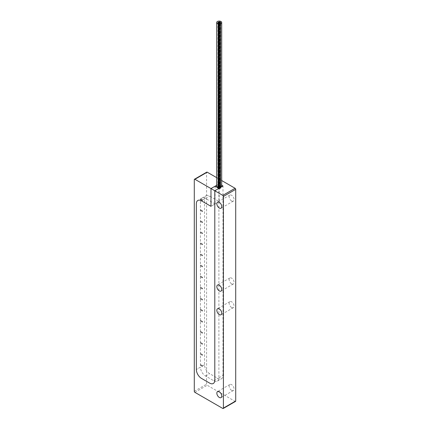 <?xml version="1.0" encoding="UTF-8"?>
<svg xmlns="http://www.w3.org/2000/svg" width="430" height="430" viewBox="0 0 430 430"><rect width="100%" height="100%" fill="white"/><g stroke="black" fill="none" stroke-linecap="round" stroke-linejoin="round"><path stroke-width="0.32" stroke-dasharray="2.15 1.61" d="M235.527 401.4A0.871 0.5 60 0 1 235.092 401.357L207.206 385.253A0.871 0.5 60 0 1 206.594 384.189L206.594 172.537A0.871 0.5 60 0 1 206.776 172.134M221.703 180.552L216.661 177.638M231.609 283.805A3.478 2.01 60 0 1 229.335 280.742A3.478 2.01 60 0 1 229.867 277.952A3.478 2.01 60 0 1 231.609 278.124A3.478 2.01 60 0 1 233.882 281.193A3.478 2.01 60 0 1 233.345 283.983A3.478 2.01 60 0 1 231.609 283.805M231.609 307.482A3.478 2.01 60 0 1 229.335 304.418A3.478 2.01 60 0 1 229.867 301.629A3.478 2.01 60 0 1 231.609 301.801A3.478 2.01 60 0 1 233.882 304.865A3.478 2.01 60 0 1 233.345 307.654A3.478 2.01 60 0 1 231.609 307.482M231.609 390.343A3.478 2.01 60 0 1 229.335 387.279A3.478 2.01 60 0 1 229.867 384.49A3.478 2.01 60 0 1 231.609 384.662A3.478 2.01 60 0 1 233.882 387.731A3.478 2.01 60 0 1 233.345 390.521A3.478 2.01 60 0 1 231.609 390.343M231.609 200.944A3.478 2.01 60 0 1 229.335 197.881A3.478 2.01 60 0 1 229.867 195.091A3.478 2.01 60 0 1 231.609 195.263A3.478 2.01 60 0 1 233.882 198.327A3.478 2.01 60 0 1 233.345 201.116A3.478 2.01 60 0 1 231.609 200.944M200.445 199.337L200.617 198.751L200.445 199.337M200.445 210.394L200.617 209.808L200.445 210.394M200.445 221.45L200.617 220.864L200.445 221.45M200.445 232.506L200.617 231.921L200.445 232.506M200.445 243.563L200.617 242.977L200.445 243.563M200.445 254.619L200.617 254.033L200.445 254.619M200.445 265.675L200.617 265.09L200.445 265.675M200.445 276.726L200.617 276.146L200.445 276.726M200.445 287.783L200.617 287.202L200.445 287.783M200.445 298.839L200.617 298.259L200.445 298.839M200.445 309.896L200.617 309.315L200.445 309.896M200.445 320.952L200.617 320.366L200.445 320.952M200.445 332.008L200.617 331.423L200.445 332.008M200.445 343.065L200.617 342.479L200.445 343.065M200.445 354.121L200.617 353.535L200.445 354.121M200.445 365.177L200.617 364.592L200.445 365.177M216.661 185.287L219.182 183.83L221.703 185.287M219.182 183.83L219.182 201.584L209.668 196.091A7.251 4.187 -120 0 0 206.045 195.731A7.251 4.187 -120 0 0 204.546 199.052L204.546 364.774A7.251 4.187 -120 0 0 209.668 373.654L217.87 378.389A7.251 4.187 -120 0 0 221.493 378.749A7.251 4.187 -120 0 0 222.998 375.433L222.998 186.029M202.503 366.371L202.492 365.796L202.503 366.371L202.272 366.091L196.343 369.51L200.445 367.145A7.251 4.187 -120 0 0 205.567 376.024L213.769 380.76A7.251 4.187 -120 0 0 217.392 381.114A7.251 4.187 -120 0 0 218.897 377.798L218.897 188.399M202.492 200.52L202.498 199.955L202.492 200.52M202.492 222.632L202.67 222.047L202.492 222.632M202.492 233.689L202.67 233.103L202.492 233.689M202.492 244.745L202.67 244.159L202.492 244.745M202.492 255.802L202.67 255.216L202.492 255.802M202.492 266.858L202.67 266.272L202.492 266.858M202.492 277.914L202.67 277.329L202.492 277.914M202.492 288.971L202.67 288.385L202.492 288.971M202.492 300.027L202.67 299.441L202.492 300.027M202.492 311.083L202.67 310.498L202.492 311.083M202.492 322.14L202.67 321.554L202.492 322.14M202.492 333.196L202.67 332.61L202.492 333.196M202.492 344.253L202.67 343.667L202.492 344.253M202.492 355.309L202.67 354.723L202.492 355.309M202.492 211.576L202.67 210.99L202.492 211.576M202.498 199.955L204.546 199.052M215.081 186.195L215.081 203.954L210.979 206.319L219.182 201.584M219.015 188.066L219.51 187.948L219.015 188.066M218.537 188.345L219.031 188.227L218.537 188.345M219.182 188.442L219.676 188.324L219.182 188.442M220.327 188.265L220.821 188.147L220.327 188.265M220.708 22.596L220.708 185.953L220.778 22.548M218.075 188.609L218.569 188.49L218.075 188.609M218.359 187.969L218.854 187.851L218.359 187.969M217.897 188.243L218.392 188.125L217.897 188.243M218.849 187.69L219.348 187.571L218.849 187.69M218.252 188.985L218.746 188.867L218.252 188.985M218.897 189.087L219.391 188.969L218.897 189.087M219.854 188.55L220.348 188.431L219.854 188.55M217.988 22.833L217.988 186.19L218.015 22.881M220.563 22.075L220.171 21.93M219.553 21.812L219.929 21.882M218.365 185.405L219.144 185.094L219.311 21.763M219.144 21.731L218.768 21.833M217.811 187.109L218.08 22.231M221.703 185.889A2.521 1.457 0 0 0 220.966 184.857A2.521 1.457 0 0 0 218.22 184.54A2.521 1.457 0 0 0 216.661 185.889M217.988 186.19L217.822 22.489M217.967 185.652L218.295 185.464M219.144 185.094L220.38 185.325L220.38 21.968M220.778 185.738L220.38 185.325M220.708 185.953L220.273 186.228L220.273 22.871M219.751 23.15L219.751 186.507L220.273 186.228M219.751 186.507L219.305 186.765L219.305 23.408M218.015 186.238L218.252 186.663L219.305 186.765M218.8 185.174L218.8 22.027M220.563 185.432L220.563 22.252M220.246 186.244L220.246 22.881M218.972 186.797L218.972 23.44M218.381 186.706L218.381 23.349M218.177 186.588L218.177 23.231L218.166 187.222M219.472 187.808L219.966 187.69L219.472 187.808M218.714 188.716L219.209 188.598L218.714 188.716M219.348 188.824L219.843 188.705L219.348 188.824M200.649 198.934L200.299 199.305L200.649 198.934M202.697 200.117L202.347 200.487L202.697 200.117M200.649 209.99L200.299 210.356L200.649 209.99M202.697 211.173L202.347 211.544L202.697 211.173M200.649 221.047L200.299 221.412L200.649 221.047M202.697 222.229L202.347 222.6L202.697 222.229M200.649 232.103L200.299 232.469L200.649 232.103M202.697 233.286L202.347 233.657L202.697 233.286M200.649 243.16L200.299 243.525L200.649 243.16M202.697 244.342L202.347 244.713L202.697 244.342M200.649 254.216L200.299 254.581L200.649 254.216M202.697 255.399L202.347 255.769L202.697 255.399M200.649 265.272L200.299 265.638L200.649 265.272M202.697 266.455L202.347 266.826L202.697 266.455M200.649 276.329L200.299 276.694L200.649 276.329M202.697 277.511L202.347 277.882L202.697 277.511M200.649 287.385L200.299 287.751L200.649 287.385M202.697 288.568L202.347 288.938L202.697 288.568M200.649 298.442L200.299 298.807L200.649 298.442M202.697 299.624L202.347 299.995L202.697 299.624M200.649 309.498L200.299 309.863L200.649 309.498M202.697 310.68L202.347 311.051L202.697 310.68M200.649 320.554L200.299 320.92L200.649 320.554M202.697 321.737L202.347 322.102L202.697 321.737M200.649 331.611L200.299 331.976L200.649 331.611M202.697 332.793L202.347 333.159L202.697 332.793M200.649 342.662L200.299 343.033L200.649 342.662M202.697 343.849L202.347 344.215L202.697 343.849M200.649 353.718L200.299 354.089L200.649 353.718M202.697 354.906L202.347 355.271L202.697 354.906M200.649 364.774L200.299 365.145L200.649 364.774M202.697 365.962L202.347 366.328L202.697 365.962M215.081 203.954L205.567 198.461A7.251 4.187 -120 0 0 201.944 198.101A7.251 4.187 -120 0 0 200.445 201.417L200.445 367.145M222.794 408.457L235.092 401.357M194.908 392.359L207.206 385.253M194.29 391.295L206.594 384.189M194.29 179.638L206.594 172.537M218.897 377.798L222.998 375.433M213.769 380.76L217.87 378.389M205.567 376.024L209.668 373.654M202.718 365.833L204.546 364.774M200.445 201.417L202.245 200.375M205.567 198.461L209.668 196.091M219.762 185.206L219.762 21.849M229.867 195.091L217.564 202.191M233.345 201.116L221.047 208.222M229.867 277.952L217.564 285.058M233.345 283.983L221.047 291.083M229.867 301.629L217.564 308.729M233.345 307.654L221.047 314.76M229.867 384.49L217.564 391.596M233.345 390.521L221.047 397.621M217.392 381.114L221.493 378.749M202.326 366.387L200.267 365.199M202.67 365.779L200.617 364.592M202.32 211.592L200.267 210.41M202.67 210.99L200.617 209.808M202.32 222.649L200.267 221.466M202.67 222.047L200.617 220.864M202.32 233.705L200.267 232.523M202.67 233.103L200.617 231.921M202.32 244.761L200.267 243.579M202.67 244.159L200.617 242.977M202.32 255.818L200.267 254.635M202.67 255.216L200.617 254.033M202.32 266.874L200.267 265.692M202.67 266.272L200.617 265.09M202.32 277.93L200.267 276.748M202.67 277.329L200.617 276.146M202.32 288.987L200.267 287.804M202.67 288.385L200.617 287.202M202.32 300.043L200.267 298.861M202.67 299.441L200.617 298.259M202.32 311.1L200.267 309.917M202.67 310.498L200.617 309.315M202.32 322.156L200.267 320.973M202.67 321.554L200.617 320.366M202.32 333.212L200.267 332.03M202.67 332.61L200.617 331.423M202.32 344.269L200.267 343.086M202.67 343.667L200.617 342.479M202.32 355.325L200.267 354.143M202.67 354.723L200.617 353.535M201.944 198.101L206.045 195.731M202.32 200.536L200.267 199.353M202.67 199.934L200.617 198.751M219.51 187.948L219.51 22.451M218.934 187.948L218.934 22.371M219.031 188.227L219.031 22.715M218.456 188.227L218.456 22.634M219.676 188.324L219.676 22.828M219.096 188.324L219.096 22.742M220.821 188.147L220.821 187.286M220.821 186.996L220.821 185.825M218.569 188.49L218.569 22.983M217.988 188.49L217.988 187.872M217.988 187.174L217.988 22.828M218.854 187.851L218.854 22.344M218.273 187.851L218.273 22.263M217.811 188.125L217.811 187.77M218.392 188.125L218.392 22.613M218.768 187.571L218.768 22.005M219.348 187.571L219.348 22.07M219.999 187.808L219.999 22.166M220.579 187.808L220.579 22.252M220.348 188.431L220.348 187.555M220.348 187.179L220.348 22.822M219.768 188.431L219.768 22.871M219.391 188.969L219.391 188.109M219.391 187.34L219.391 23.36M218.811 188.969L218.811 188.351M218.811 187.329L218.811 23.413M218.746 188.867L218.746 188.313M218.746 187.324L218.746 23.403M218.166 188.867L218.166 187.975M220.241 188.147L220.241 22.575M219.966 187.69L219.966 22.161M219.386 187.69L219.386 22.086M219.209 188.598L219.209 23.086M218.628 188.598L218.628 23.005M220.165 188.044L220.165 22.553M219.585 188.044L219.585 22.478M219.843 188.705L219.843 187.851M219.843 187.292L219.843 23.102M219.262 188.705L219.262 23.102M200.59 198.8L202.637 199.982M200.299 199.305L202.347 200.487M200.59 209.856L202.637 211.039M200.299 210.356L202.347 211.544M200.59 220.912L202.637 222.095M200.299 221.412L202.347 222.6M200.59 231.969L202.637 233.151M200.299 232.469L202.347 233.657M200.59 243.025L202.637 244.208M200.299 243.525L202.347 244.713M200.59 254.082L202.637 255.264M200.299 254.581L202.347 255.769M200.59 265.138L202.637 266.32M200.299 265.638L202.347 266.826M200.59 276.194L202.637 277.377M200.299 276.694L202.347 277.882M200.59 287.251L202.637 288.433M200.299 287.751L202.347 288.938M200.59 298.307L202.637 299.49M200.299 298.807L202.347 299.995M200.59 309.363L202.637 310.546M200.299 309.863L202.347 311.051M200.59 320.42L202.637 321.602M200.299 320.92L202.347 322.102M200.59 331.476L202.637 332.659M200.299 331.976L202.347 333.159M200.59 342.533L202.637 343.715M200.299 343.033L202.347 344.215M200.59 353.589L202.637 354.771M200.299 354.089L202.347 355.271M200.59 364.645L202.637 365.828M200.299 365.145L202.347 366.328"/><path stroke-width="0.64" d="M223.406 408.102L235.71 401.002A0.871 0.5 60 0 1 235.527 401.4L223.224 408.5A0.871 0.5 -120 0 0 223.406 408.102L223.406 196.446A0.871 0.5 -120 0 0 222.794 195.381L214.796 190.764L214.796 380.163A7.251 4.187 60 0 1 213.296 383.485A7.251 4.187 60 0 1 209.668 383.125A7.251 4.187 -120 0 0 213.296 383.485A7.251 4.187 -120 0 0 214.796 380.163L214.796 190.764L222.998 186.029L221.703 185.287M235.71 401.002L235.71 189.345A0.871 0.5 60 0 0 235.092 188.281L221.703 180.552M216.661 177.638L207.206 172.183A0.871 0.5 60 0 0 206.776 172.134L194.473 179.24A0.871 0.5 -120 0 0 194.29 179.638L194.29 391.295A0.871 0.5 -120 0 0 194.908 392.359L222.794 408.457A0.871 0.5 -120 0 0 223.224 408.5M219.305 208.05A3.478 2.01 60 0 1 217.032 204.981A3.478 2.01 60 0 1 217.564 202.191A3.478 2.01 60 0 1 219.305 202.363A3.478 2.01 60 0 1 221.579 205.432A3.478 2.01 60 0 1 221.047 208.222A3.478 2.01 60 0 1 219.305 208.05M216.661 185.287L210.979 188.56L210.979 206.319L210.979 188.56L215.081 186.195L218.897 188.399L214.796 190.764L194.908 179.283A0.871 0.5 -120 0 0 194.473 179.24M210.979 206.319L201.466 200.826A7.251 4.187 -120 0 0 197.843 200.466A7.251 4.187 60 0 1 201.466 200.826L210.979 206.319M196.343 203.788A7.251 4.187 60 0 1 197.843 200.466A7.251 4.187 -120 0 0 196.343 203.788L196.343 369.51A7.251 4.187 -120 0 0 201.466 378.389A7.251 4.187 60 0 1 196.343 369.51L196.343 203.788M201.466 378.389L209.668 383.125L201.466 378.389M219.305 290.911A3.478 2.01 60 0 1 217.032 287.842A3.478 2.01 60 0 1 217.564 285.058A3.478 2.01 60 0 1 219.305 285.23A3.478 2.01 60 0 1 221.579 288.293A3.478 2.01 60 0 1 221.047 291.083A3.478 2.01 60 0 1 219.305 290.911M219.305 314.588A3.478 2.01 60 0 1 217.032 311.519A3.478 2.01 60 0 1 217.564 308.729A3.478 2.01 60 0 1 219.305 308.901A3.478 2.01 60 0 1 221.579 311.97A3.478 2.01 60 0 1 221.047 314.76A3.478 2.01 60 0 1 219.305 314.588M219.305 397.449A3.478 2.01 60 0 1 217.032 394.38A3.478 2.01 60 0 1 217.564 391.596A3.478 2.01 60 0 1 219.305 391.768A3.478 2.01 60 0 1 221.579 394.831A3.478 2.01 60 0 1 221.047 397.621A3.478 2.01 60 0 1 219.305 397.449M219.015 22.344L219.51 22.226L219.015 22.344M218.537 22.618L219.031 22.5L218.537 22.618M219.182 22.72L219.676 22.602L219.182 22.72M220.327 22.537L220.821 22.419L220.327 22.537M220.816 22.441L218.972 23.44L218.177 23.231L217.811 22.398L218.306 22.279L217.811 22.398M218.075 22.887L218.569 22.768L218.075 22.887M218.359 22.242L218.854 22.123L218.359 22.242M218.849 21.962L219.348 21.844L218.849 21.962M218.252 23.258L218.746 23.139L218.252 23.258M218.897 23.36L219.391 23.241L218.897 23.36M219.854 22.828L220.348 22.709L219.854 22.828M217.397 23.559A2.521 1.457 0 0 0 220.149 23.876A2.521 1.457 0 0 0 221.703 22.532A2.521 1.457 0 0 0 220.966 21.5A2.521 1.457 0 0 0 218.22 21.183A2.521 1.457 0 0 0 216.661 22.532A2.521 1.457 0 0 0 217.397 23.559M216.661 22.532L216.661 185.889A2.521 1.457 0 0 0 217.397 186.916A2.521 1.457 0 0 0 220.149 187.233A2.521 1.457 0 0 0 221.703 185.889L221.703 22.532M219.472 22.08L219.966 21.962L219.472 22.08M218.714 22.989L219.209 22.871L218.714 22.989M219.348 23.102L219.843 22.983L219.348 23.102M194.908 179.283L207.206 172.183M222.794 195.381L235.092 188.281M223.406 196.446L235.71 189.345M220.821 187.286L220.821 186.996M217.988 187.872L217.988 187.174M217.811 187.77L217.811 187.109M220.348 187.555L220.348 187.179M219.391 188.109L219.391 187.34M218.811 188.351L218.811 187.329M218.746 188.313L218.746 187.324M218.166 187.975L218.166 187.222M219.843 187.851L219.843 187.292"/></g></svg>
